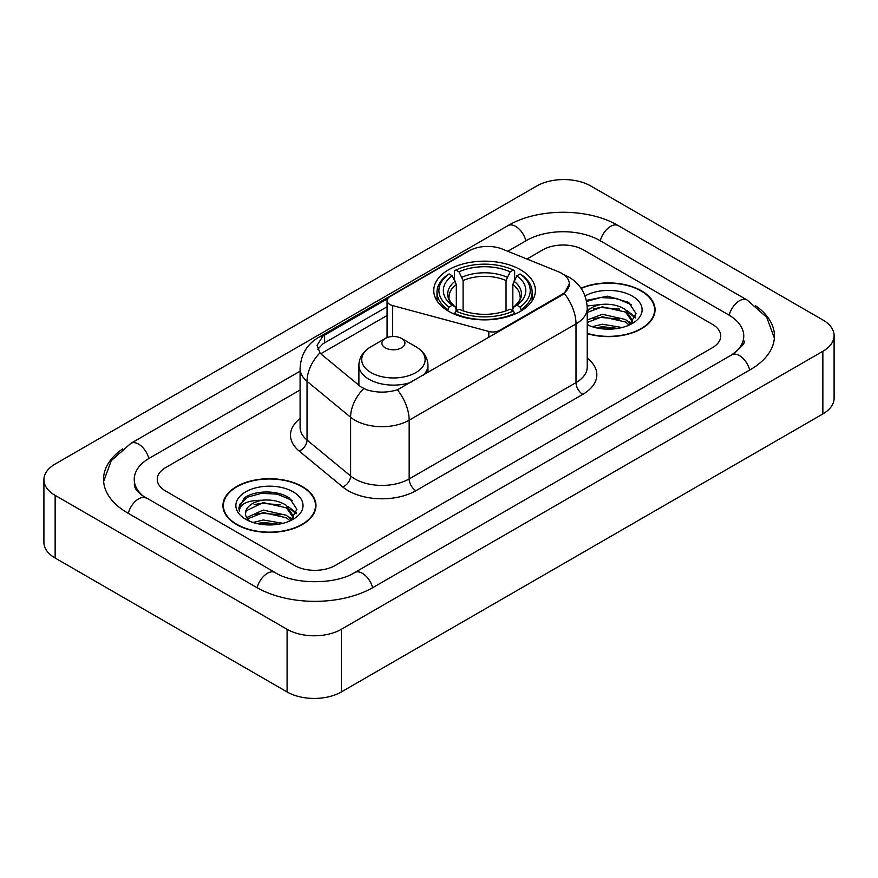 <?xml version="1.0" encoding="UTF-8"?>
<svg xmlns="http://www.w3.org/2000/svg" width="878" height="878" viewBox="0 0 878 878"><rect width="100%" height="100%" fill="white"/><g stroke="black" fill="none" stroke-linecap="round" stroke-linejoin="round"><path stroke-width="1.32" d="M499.659 331.138L499.659 330.369A9.592 5.542 180 0 1 488.826 331.467L392.62 305.566A9.592 5.542 180 0 1 389.887 304.468A9.592 5.542 180 0 1 387.077 300.55A9.592 5.542 180 0 1 389.887 296.632L469.291 250.79A25.901 14.948 0 0 1 502.446 249.122L558.298 271.697A25.901 14.948 0 0 1 561.755 273.365A25.901 14.948 0 0 1 569.339 283.945L564.269 293.461L561.755 295.282L397.427 389.788C387.165 392.883 376.903 392.883 366.631 389.788L360.814 386.847L321.71 354.602L319.976 352.835L317.035 345.372L322.939 336.087L387.626 298.707M520.522 269.765A50.836 29.347 0 0 0 465.12 263.4A50.836 29.347 0 0 0 433.743 290.519A50.836 29.347 0 0 0 448.625 311.273A50.836 29.347 0 0 0 504.027 317.638A50.836 29.347 0 0 0 535.404 290.519A50.836 29.347 0 0 0 520.522 269.765M499.659 330.369L561.755 294.514A25.901 14.948 0 0 0 569.339 283.945M587.239 333.651A46.523 26.856 0 0 0 655.065 309.78A46.523 26.856 0 0 0 641.445 290.794A46.523 26.856 0 0 0 580.973 288.16M302.339 486.577A46.523 26.856 0 0 0 251.646 480.749A46.523 26.856 0 0 0 222.935 505.563A46.523 26.856 0 0 0 236.555 524.55A46.523 26.856 0 0 0 287.249 530.378A46.523 26.856 0 0 0 315.97 505.563A46.523 26.856 0 0 0 302.339 486.577M223.407 507.978A46.523 26.856 0 0 0 223.253 508.702M317.825 349.224L322.939 343.814L387.077 306.773M294.547 565.476A28.776 16.616 0 0 0 335.231 565.476L712.321 347.765A28.776 16.616 0 0 0 720.739 336.022A28.776 16.616 0 0 0 712.321 324.278L583.453 249.879A28.776 16.616 0 0 0 542.769 249.879L526.932 259.021L542.769 249.879A28.776 16.616 0 0 1 583.453 249.879L712.321 324.278A28.776 16.616 0 0 1 720.739 336.022A28.776 16.616 0 0 1 712.321 347.765L335.231 565.476A28.776 16.616 0 0 1 294.547 565.476L165.679 491.076L294.547 565.476M300.089 389.986L165.679 467.579A28.776 16.616 0 0 0 157.261 479.333A28.776 16.616 0 0 0 165.679 491.076A28.776 16.616 0 0 1 157.261 479.333A28.776 16.616 0 0 1 165.679 467.579L300.089 389.986M315.652 508.702A46.523 26.856 0 0 0 315.487 507.978M654.747 312.919A46.523 26.856 0 0 0 654.593 312.206M587.239 333.344A46.04 26.581 0 0 0 654.593 309.78A46.04 26.581 0 0 0 641.105 290.991A46.04 26.581 0 0 0 581.159 288.423M592.178 326.704L602.341 324.223L622.052 327.527M596.162 327.801L602.341 326.704L617.925 328.394M587.239 319.976L602.341 314.28L625.509 319.515L630.437 324.223M587.239 322.456L602.341 316.76L625.509 322.006L629.153 325.09M587.162 305.994L601.013 304.479A23.98 13.839 0 0 0 587.239 311.273M601.013 304.479C610.21 303.514 618.375 305.204 625.509 309.572L632.533 320.613L632.358 322.445M587.239 312.513L602.341 306.817L625.509 312.052L632.456 321.864M587.239 324.048L588.6 325.376M587.239 324.761A33.573 19.382 0 0 0 632.292 323.488A33.573 19.382 0 0 0 632.292 296.084A33.573 19.382 0 0 0 585.033 295.963M629.548 324.904L636.012 313.556L628.648 302.394L607.653 296.182L586.35 300.397M586.581 301.461L600.64 297.543L616.466 298.377L631.6 304.765M593.221 308.869L600.64 307.487L619.627 309.1M629.91 313.556L635.244 318.012M593.221 318.813L600.64 317.441L619.627 319.043M629.91 323.499L630.7 324.015M596.799 327.944L600.64 327.384L617.563 328.46M627.079 310.713L635.551 317.134M627.079 320.657L631.48 323.313M236.895 524.364A46.04 26.581 0 0 0 287.062 530.125A46.04 26.581 0 0 0 315.487 505.563A46.04 26.581 0 0 0 301.999 486.774A46.04 26.581 0 0 0 251.832 481.012A46.04 26.581 0 0 0 223.407 505.563A46.04 26.581 0 0 0 236.895 524.364M253.073 522.487L263.246 519.995L282.957 523.31M257.056 523.573L263.246 522.487L278.82 524.177M246.608 517.614L263.246 510.052L286.404 515.298L291.342 519.995M247.442 518.975L263.246 512.543L286.404 517.779L290.047 520.863M290.453 520.687L296.907 509.339L289.542 498.166C277.843 489.781 254.642 490.176 244.402 497.892L238.871 508.011L239.398 511.27C239.705 503.972 247.212 500.306 261.907 500.251A23.98 13.839 0 0 0 245.467 513.4A23.98 13.839 0 0 0 246.641 517.658L249.495 521.148M261.907 500.251C271.104 499.286 279.27 500.987 286.404 505.344L293.428 516.396L293.263 518.218M245.478 513.663L246.29 510.722L263.246 502.6L286.404 507.835L293.351 517.636M293.186 491.856A33.573 19.382 0 0 0 245.708 491.856A33.573 19.382 0 0 0 245.708 519.271A33.573 19.382 0 0 0 293.186 519.271A33.573 19.382 0 0 0 293.186 491.856M238.882 508.241L239.924 504.148L247.837 497.058L261.534 493.326L277.36 494.149L292.506 500.537M254.115 504.641L261.534 503.27L280.521 504.872M290.805 509.328L296.138 513.795M254.115 514.585L261.534 513.213L280.521 514.815M290.805 519.282L291.595 519.787M257.693 523.716L261.534 523.156L278.458 524.232M287.973 506.496L296.446 512.906M287.973 516.44L292.374 519.096M447.714 310.735L449.075 307.102A45.656 26.362 0 0 1 449.075 273.947L452.214 275.758A41.244 23.816 0 0 0 452.214 305.281L455.32 307.048L456.319 310.746M456.319 309.243L456.319 284.439L452.214 275.758M454.497 279.687L454.497 270.808L455.858 270.029A45.656 26.362 0 0 1 513.29 270.029L510.151 271.84A41.244 23.816 0 0 0 458.996 271.84L463.101 280.532L463.101 310.845M506.046 310.845L506.046 280.532L510.151 271.84M454.497 313.369A47.577 27.47 0 0 0 514.651 313.369L513.29 311.01A45.656 26.362 0 0 1 455.858 311.01L454.497 314.181M514.651 314.181L514.651 313.369M449.075 273.947L447.714 274.726A47.577 27.47 0 0 0 437.003 292.089A47.577 27.47 0 0 0 447.714 309.451M513.29 270.029L514.651 270.808L514.651 279.687M455.858 311.01L458.996 309.199A41.244 23.816 0 0 0 510.151 309.199L513.29 311.01M452.214 305.281L449.075 307.102M458.996 271.84L455.858 270.029M455.32 281.092A36.887 21.302 0 0 0 455.32 307.048L455.495 307.157C450.249 302.098 448.12 298.652 449.086 296.841A35.482 20.49 0 0 1 456.319 284.439M521.433 309.451A47.577 27.47 0 0 0 532.145 292.089A47.577 27.47 0 0 0 521.433 274.726L520.072 273.947A45.656 26.362 0 0 1 520.072 307.102L521.433 310.735M520.072 307.102L516.933 305.281A41.244 23.816 0 0 0 516.933 275.758L520.072 273.947M516.933 275.758L512.829 284.439L512.829 309.243L513.828 307.048L516.933 305.281M512.829 284.439A35.482 20.49 0 0 1 520.061 296.841C521.027 298.663 518.898 302.109 513.663 307.157L513.828 307.048A36.887 21.302 0 0 0 513.828 281.092M512.829 310.746L512.829 309.243M423.196 375.279A34.527 19.931 0 0 0 427.948 365.182C427.696 357.5 423.668 351.332 415.854 346.7L401.564 338.447A11.513 6.64 0 0 0 385.288 338.447A11.513 6.64 0 0 0 385.288 347.842A11.513 6.64 0 0 0 401.564 347.842A11.513 6.64 0 0 0 401.564 338.447L415.854 346.7A31.718 18.317 0 0 1 415.854 372.59A31.718 18.317 0 0 1 370.999 372.59A31.718 18.317 0 0 1 370.999 346.7C363.185 351.332 359.146 357.5 358.893 365.182A34.527 19.931 0 0 0 369.012 379.285A34.527 19.931 0 0 0 410.904 382.369M734.195 353.34A51.791 29.907 0 0 0 743.765 336.022A51.791 29.907 0 0 0 728.597 314.873L599.729 240.484A51.791 29.907 0 0 0 526.493 240.484L507.791 251.273M300.089 371.185L149.403 458.184A51.791 29.907 0 0 0 134.235 479.333A51.791 29.907 0 0 0 143.805 496.641M287.084 629.296A38.369 22.148 0 0 0 341.333 629.296L822.862 351.288A38.369 22.148 0 0 0 834.1 335.626A38.369 22.148 0 0 0 822.862 319.965L590.916 186.048A38.369 22.148 0 0 0 536.667 186.048L55.138 464.056A38.369 22.148 0 0 0 43.9 479.717A38.369 22.148 0 0 0 55.138 495.379L287.084 629.296L287.084 691.952A38.369 22.148 0 0 0 341.333 691.952L822.862 413.944A38.369 22.148 0 0 0 834.1 398.283L834.1 335.626M43.9 479.717L43.9 542.374A38.369 22.148 0 0 0 55.138 558.035L287.084 691.952M122.624 448.877A82.488 47.621 0 0 0 103.549 479.333A82.488 47.621 0 0 0 127.705 513.004L256.563 587.404A82.488 47.621 0 0 0 373.216 587.404L750.295 369.693A82.488 47.621 0 0 0 774.451 336.022A82.488 47.621 0 0 0 755.376 305.566M561.755 294.514L561.755 295.282M488.826 337.393L488.826 331.467M392.62 336.515L392.62 305.566M587.239 358.169A47.961 27.69 180 0 1 582.783 394.365L415.942 490.681A9.592 5.542 60 0 1 409.159 478.938L576.001 382.61A38.369 22.148 0 0 0 587.239 366.949L587.239 308.222A38.369 22.148 180 0 1 576.001 323.883A33.573 19.382 -120 0 0 564.269 293.461M415.942 490.681A47.961 27.69 180 0 1 348.116 490.681A47.961 27.69 180 0 1 342.749 486.983L299.178 451.062A47.961 27.69 180 0 1 300.089 418.565M354.899 478.938A38.369 22.148 0 0 0 409.159 478.938L409.159 420.2A38.369 22.148 180 0 1 354.899 420.2A38.369 22.148 180 0 1 350.607 417.248L307.037 381.315A38.369 22.148 180 0 1 300.089 368.617L300.089 427.345A38.369 22.148 0 0 0 307.037 440.054L350.607 475.986A38.369 22.148 0 0 0 354.899 478.938M587.239 308.222C586.581 294.426 580.523 284.077 569.043 277.185L564.203 274.825A33.573 15.716 112 0 0 563.753 274.66M397.427 389.788A33.573 19.382 60 0 1 409.159 420.2L576.001 323.883L576.001 382.61A9.592 5.542 60 0 0 582.783 394.365M322.939 336.087A33.573 19.382 -120 0 0 318.286 337.58C306.806 344.472 300.748 354.822 300.089 368.617M318.286 337.58L466.47 252.03A33.573 19.382 60 0 1 469.006 250.954M319.976 352.835A33.573 22.455 129.5 0 0 307.037 381.315L307.037 440.054A9.592 6.42 -50.5 0 1 299.178 451.062M363.679 388.625A33.573 22.455 129.5 0 0 350.607 417.248L350.607 475.986A9.592 6.42 -50.5 0 1 342.749 486.983M320.788 353.757L387.077 315.487M319.01 347.227A25.901 14.948 -120 0 0 317.891 349.4M324.619 335.089L324.619 342.837M506.046 280.532A35.482 20.49 0 0 0 463.101 280.532M507.045 277.185A36.887 21.302 0 0 0 462.102 277.185M372.634 587.733A15.343 8.857 -120 0 0 354.69 572.544C335.824 584.748 293.954 584.748 275.088 572.544L141.698 495.148C137.835 491.943 135.552 489.255 134.872 487.081L134.235 484.03M257.144 587.733A15.343 8.857 -60 0 1 275.088 572.544M128.287 513.334A15.343 8.857 -60 0 1 146.231 498.144M103.626 481.495L111.265 460.621L130.888 443.335A15.343 8.857 60 0 1 148.832 458.525M130.888 443.335L507.967 225.624A15.343 8.857 60 0 1 525.911 240.813M507.967 225.624C537.896 207.823 588.326 207.823 618.255 225.624A15.343 8.857 120 0 0 600.311 240.813M618.255 225.624L747.112 300.024A15.343 8.857 120 0 0 729.168 315.213M749.713 370.022A15.343 8.857 -120 0 0 731.769 354.833L354.69 572.544M341.333 691.952L341.333 629.296M55.138 558.035L55.138 495.379M822.862 413.944L822.862 351.288M387.077 337.602L387.077 300.55M466.47 252.03L472.616 249.165M654.593 313.633L654.593 309.78M632.533 322.259L632.533 320.613M315.487 509.416L315.487 505.563M293.428 518.042L293.428 516.396M223.407 509.416L223.407 505.563M437.003 300.858L437.003 292.089M532.145 300.858L532.145 292.089M427.948 372.535L427.948 365.182M358.893 385.255L358.893 365.182M385.288 338.447L370.999 346.7M774.374 338.184L766.735 317.309L747.112 300.024M743.765 340.719C745.905 342.277 741.899 346.975 731.769 354.833"/></g></svg>
